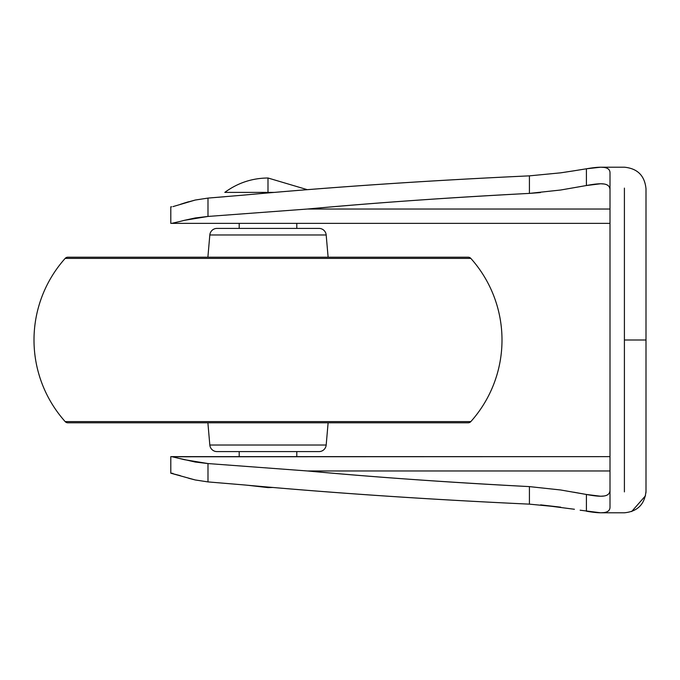 <?xml version="1.0" encoding="UTF-8"?>
<svg xmlns="http://www.w3.org/2000/svg" width="680" height="680" viewBox="0 0 680 680"><rect width="100%" height="100%" fill="white"/><g stroke="black" fill="none" stroke-linecap="round" stroke-linejoin="round"><path stroke-width="1.02" d="M267.997 192.397L267.997 177.998C252.05 178.143 237.651 182.945 224.8 192.397L267.997 192.397L224.8 192.397C237.651 182.945 252.05 178.143 267.997 177.998L307.3 189.669L267.997 177.998L267.997 192.397L274.269 192.397M267.997 487.602L247.214 485.214L267.997 487.602L272.808 487.475L267.997 487.602L267.997 487.058L267.997 487.602M296.803 456.637L296.803 451.596L296.803 456.637M296.803 228.403L296.803 223.363L296.803 228.403M239.199 223.363L239.199 228.403L239.199 223.363M239.199 451.596L239.199 456.637L239.199 451.596M646 484.874L646 340L624.402 340L624.402 491.895L624.402 188.105L624.402 340L646 340L646 188.912L646 491.079M610.002 470.968L307.42 470.968C377.255 477.351 451.256 482.562 529.423 486.608C446.139 482.196 372.138 476.977 307.42 470.968L207.987 463.556L307.42 470.968M586.406 185.53L586.406 168.793L586.406 185.53L600.661 183.761L604.019 183.991C600.55 183.43 594.685 183.94 586.406 185.53L560.652 190.018L529.423 193.392C451.256 197.438 377.255 202.648 307.42 209.032L610.002 209.032L307.42 209.032C372.138 203.022 446.139 197.804 529.423 193.392L529.423 175.856C428.051 180.54 332.63 186.975 243.168 195.151L207.987 198.093L195.219 200.047L207.987 198.093L243.168 195.151C332.681 186.992 428.102 180.557 529.423 175.856L560.643 172.839L574.421 170.731L560.668 172.839L573.725 170.85M170.799 206.796L170.799 223.363L171.641 223.363L170.799 223.363L170.799 206.796L171.641 206.796L170.799 206.796M180.319 475.651L170.799 473.204L170.799 456.637L171.641 456.637L170.799 456.637L170.799 473.204L195.211 479.952L207.978 481.908L243.168 484.848L207.987 481.908L207.987 463.556L195.211 462.035L180.234 458.6M195.254 479.961L188.649 478.261M195.211 217.965L207.987 216.444L184.399 220.32L195.27 217.957L207.987 216.444L307.42 209.032L207.987 216.444L207.987 198.093L195.254 200.039L184.416 203.022L188.598 201.748M207.987 216.444L207.987 198.093L224.8 196.732M332.596 206.796L307.479 209.032M332.579 473.204L308.252 471.044M172.89 456.773L610.002 456.637L171.641 456.637L184.365 459.671L207.987 463.556L207.987 481.908L243.168 484.848C332.681 493.008 428.102 499.443 529.423 504.144L560.643 507.161L540.651 504.875M184.382 220.328L180.234 221.4M610.002 223.363L171.641 223.363L610.002 223.363M195.254 200.039L172.958 206.618M574.421 170.731L586.406 168.793L600.661 167.203L604.001 167.407C608.005 167.926 610.002 169.754 610.002 172.881L610.002 507.118C610.002 510.246 607.996 512.074 604.001 512.592L600.661 512.796L580.134 510.195M574.421 509.269L540.685 504.883M646 466.743L646 455.464M180.2 221.408L171.641 223.363M560.643 172.839L529.423 175.856L529.423 193.392L540.447 192.584M560.652 190.018L580.337 186.6M604.019 183.991C608.005 184.569 610.002 186.592 610.002 190.069C610.037 186.651 608.048 184.629 604.019 183.991M586.406 168.793C594.677 167.365 600.542 166.906 604.001 167.407C608.031 167.977 610.028 169.796 610.002 172.881L610.002 507.118C610.028 510.204 608.031 512.023 604.001 512.592C600.534 513.094 594.668 512.635 586.406 511.207L586.406 494.471C594.677 496.06 600.542 496.57 604.019 496.009C608.048 495.38 610.037 493.348 610.002 489.931C610.002 493.408 608.005 495.431 604.019 496.009L600.661 496.238L586.406 494.471L573.673 492.184M560.685 489.983L529.423 486.608L560.685 489.983L586.406 494.471L586.406 511.207M308.252 208.956L332.579 206.796M184.407 476.977L195.211 479.952L207.987 481.908M560.719 507.169L529.423 504.144L529.423 486.608L529.423 504.144C428.051 499.46 332.63 493.025 243.168 484.848M184.416 203.022L180.319 204.349M171.641 473.204L172.941 473.373M184.365 459.671L180.149 458.575M326.179 445.026L209.822 445.026A7.2 7.2 0 0 0 216.996 451.596L319.005 451.596A7.2 7.2 0 0 0 326.179 445.026L328.117 422.798L326.179 445.026A7.2 7.2 0 0 1 319.005 451.596L216.996 451.596A7.2 7.2 0 0 1 209.822 445.026L326.179 445.026M207.885 422.798L209.822 445.026L207.885 422.798M470.832 421.6L65.169 421.6A3.604 3.604 0 0 0 67.855 422.798L468.146 422.798A3.604 3.604 0 0 0 470.832 421.6A122.4 122.4 0 0 0 470.832 258.4L65.169 258.4A122.4 122.4 0 0 0 65.169 421.6L470.832 421.6A122.4 122.4 0 0 0 470.832 258.4A3.604 3.604 0 0 0 468.146 257.201L67.855 257.201A3.604 3.604 0 0 0 65.169 258.4L470.832 258.4A3.604 3.604 0 0 0 468.146 257.201L67.855 257.201A3.604 3.604 0 0 0 65.169 258.4A122.4 122.4 0 0 0 65.169 421.6A3.604 3.604 0 0 0 67.855 422.798L468.146 422.798M326.179 234.974L209.822 234.974L207.885 257.201L209.822 234.974L326.179 234.974A7.2 7.2 0 0 0 319.005 228.403L216.996 228.403A7.2 7.2 0 0 0 209.822 234.974A7.2 7.2 0 0 1 216.996 228.403L319.005 228.403A7.2 7.2 0 0 1 326.179 234.974L328.117 257.201L326.179 234.974M624.402 167.203C637.517 168.487 644.716 175.686 646 188.802C644.716 175.686 637.517 168.487 624.402 167.203L600.661 167.203M600.661 512.796L624.402 512.796C637.517 511.513 644.716 504.313 646 491.198L645.932 492.881M631.652 511.547L645.507 495.771"/></g></svg>
